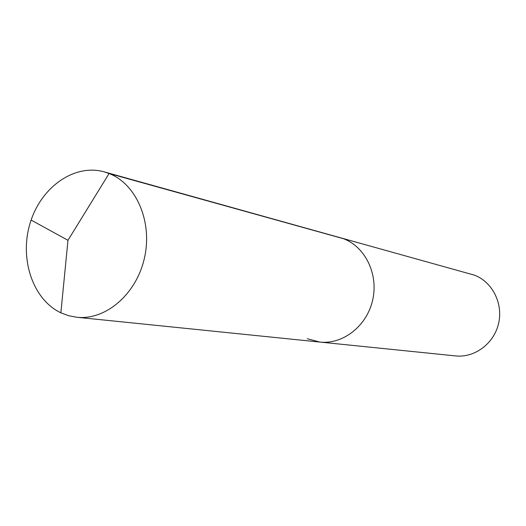 <?xml version="1.0" encoding="UTF-8"?>
<svg xmlns="http://www.w3.org/2000/svg" width="526" height="526" viewBox="0 0 526 526"><rect width="100%" height="100%" fill="white"/><g stroke="black" fill="none" stroke-linecap="round" stroke-linejoin="round"><path stroke-width="0.79" d="M319.94 342.071L76.724 317.25C105.581 320.505 136.379 294.297 144.426 258.095C152.75 221.952 136.405 184.041 109.099 173.508L67.972 240.303L109.099 173.508L104.187 171.851L474.32 275.124C492.31 281.818 503.329 303.436 498.576 323.503C493.999 343.616 474.643 357.996 455.621 355.918L319.94 342.071C342.978 344.615 366.806 326.067 372.632 300.241C378.681 274.473 365.412 246.964 343.623 238.758L109.099 173.508L343.623 238.758C365.412 246.964 378.681 274.473 372.632 300.241C366.806 326.067 342.978 344.615 319.94 342.071L307.223 338.737M104.187 171.851C74.225 163.422 40.804 187.348 30.166 223.031C19.173 258.582 32.678 299.531 60.871 312.812L68.61 315.712L76.724 317.25M31.119 220.072L67.972 240.303L60.871 312.812"/></g></svg>
